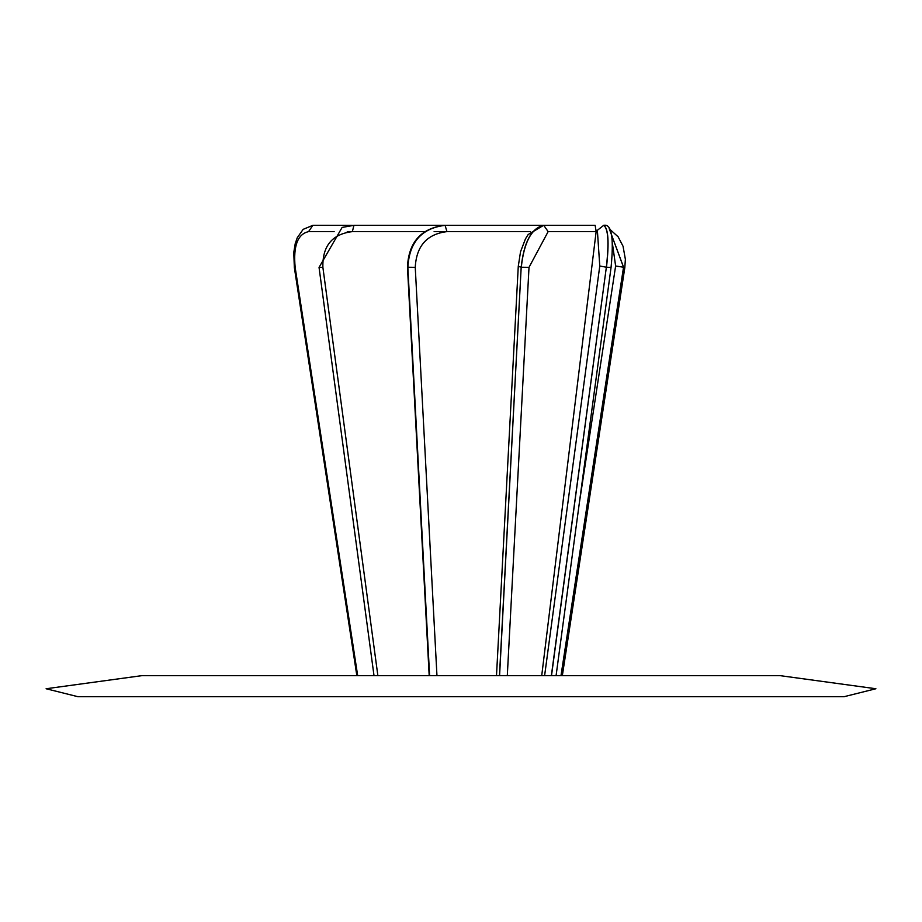 <?xml version="1.0" encoding="UTF-8"?>
<svg xmlns="http://www.w3.org/2000/svg" width="922" height="922" viewBox="0 0 922 922"><rect width="100%" height="100%" fill="white"/><g stroke="black" fill="none" stroke-linecap="round" stroke-linejoin="round"><path stroke-width="1.38" d="M843.987 696.721L78.013 696.721L46.1 688.746L141.85 675.653L780.15 675.653L875.9 688.746L843.987 696.721M370.264 225.279L417.85 225.279M334.144 231.629L308.57 231.629C297.645 234.061 293.173 245.967 295.155 267.334L357.678 675.665M424.685 231.629L347.248 231.629M354.382 225.314L444.842 225.279L353.967 225.314L352.342 231.629C332.162 234.061 322.343 245.967 322.884 267.334L377.87 675.665M530.496 231.629L434.112 231.629M542.493 225.314L445.084 225.314L446.951 231.629C426.967 234.061 416.398 245.967 415.246 267.334L436.959 675.665M429.606 675.665L407.847 267.23C409.195 242.14 421.608 228.172 445.084 225.314L595.139 225.337L596.142 231.629L541.721 675.665M596.142 231.629L548.141 231.629L529.009 267.334L507.296 675.665M544.614 675.665L599.773 265.997L597.364 230.304L596.257 230.304M579.293 503.308L615.631 265.997L612.415 243.489M313.492 225.279L352.227 225.337M295.155 267.334L294.349 267.53L293.761 252.524L295.236 243.569L297.264 237.738L303.154 229.348L312.823 225.337L308.57 231.629M294.349 267.53L356.849 675.665M353.967 225.314L342.131 227.423L353.921 225.337L442.929 225.337M354.175 225.279L342.143 227.411M322.884 267.334L319.047 267.426L374.009 675.665M444.842 225.279C421.158 228.195 408.688 242.083 407.455 266.954L429.56 675.665M415.246 267.334L407.893 267.242C409.241 242.163 421.654 228.183 445.13 225.337L541.871 225.337M499.574 675.665L521.184 267.23L499.459 675.665M595.093 225.314L543.646 225.314L595.139 225.337M518.268 266.354L520.538 251.718L525.482 238.844L528.145 234.557L543.646 225.314C531.383 228.172 523.892 242.14 521.184 267.23L518.268 266.354L496.497 675.665M529.009 267.334L521.299 267.242C524.007 242.163 531.498 228.183 543.761 225.337L548.141 231.629M551.494 675.665L606.353 267.23L551.368 675.665M599.773 265.997L606.353 267.23C609.165 242.14 608.22 228.172 603.541 225.314L603.783 225.337M556.081 675.665L611.056 267.426L606.48 267.242C609.281 242.163 608.347 228.183 603.668 225.337L604.164 225.417M597.364 230.304L603.726 225.325M561.06 675.665L623.526 267.23L560.979 675.665M609.361 229.013L623.526 267.23L615.631 265.997M562.339 675.665L624.828 267.53L623.595 267.242L609.327 228.956M342.12 227.423L319.047 267.426M407.455 266.954L429.191 675.665M603.852 225.337C611.609 223.654 614.006 237.692 611.056 267.426M609.154 228.691L618.109 236.77L623.053 246.266L625.37 259.289L624.828 267.53"/></g></svg>
